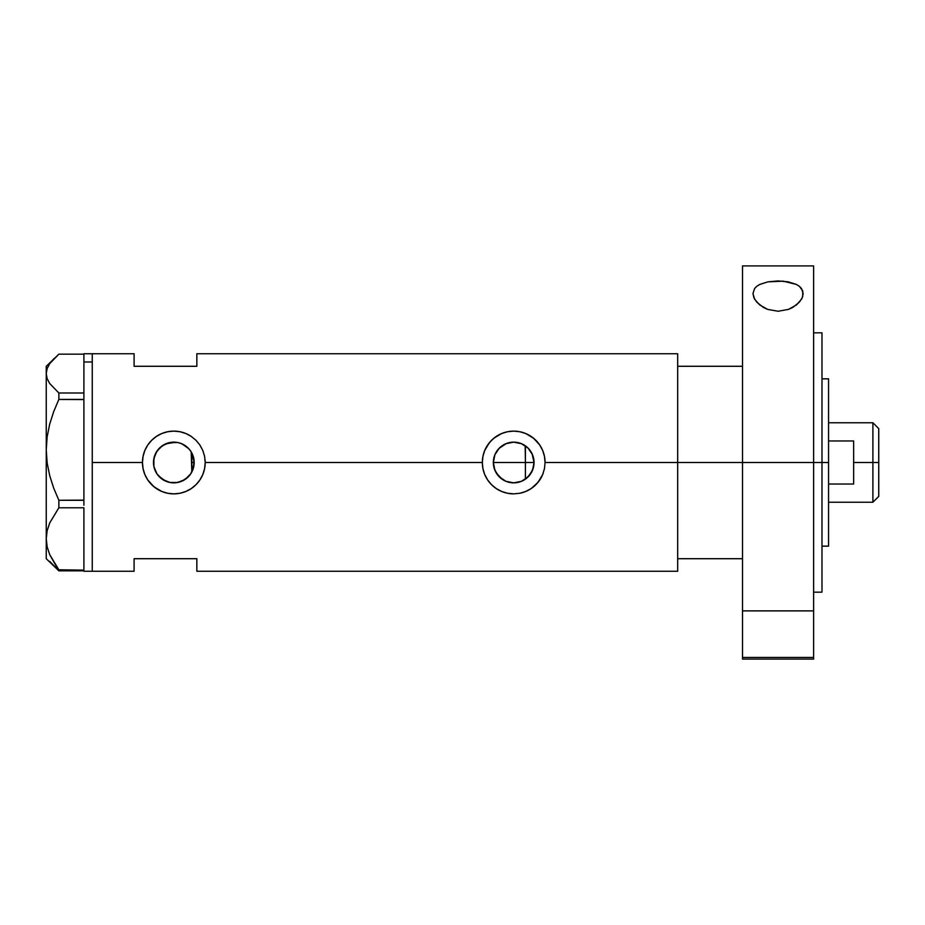 <?xml version="1.0" encoding="UTF-8"?>
<svg xmlns="http://www.w3.org/2000/svg" width="925" height="925" viewBox="0 0 925 925"><rect width="100%" height="100%" fill="white"/><g stroke="black" fill="none" stroke-linecap="round" stroke-linejoin="round"><path stroke-width="1.39" d="M193.683 466.986L193.302 468.432M192.18 471.299L194.181 462.512A20.35 20.35 0 0 1 173.831 482.85A20.35 20.35 0 0 1 153.481 462.5L153.862 466.42M493.661 466.061L493.846 466.963M496.598 473.531L494.956 470.42M496.737 473.75L494.112 468.015M498.91 476.479L497.095 474.271M505.385 481.069L499.5 477.08M502.206 479.289L496.32 473.091M513.202 482.85L506.264 481.439M521.122 481.451L514.184 482.85M517.827 482.434L521.446 481.324M520.509 481.671L522.001 481.081M526.128 478.607L525.169 479.312M515.063 482.804L517.584 482.48M504.287 480.538L505.952 481.324M530.696 473.692L533.471 467.333L534.049 462.5A20.35 20.35 0 0 1 513.699 482.85A20.35 20.35 0 0 1 493.349 462.5L494.898 454.707L499.315 448.105L505.917 443.699L513.699 442.15L521.492 443.699L528.094 448.105L532.499 454.707L534.049 462.5L532.499 470.293L528.094 476.895L521.492 481.301L513.699 482.85L505.917 481.301L499.315 476.895L494.898 470.293L493.349 462.5A20.35 20.35 0 0 1 513.699 442.15A20.35 20.35 0 0 1 534.049 462.5L532.083 453.782M528.637 448.683L525.412 445.862L525.412 479.138L530.603 473.843M169.437 482.364L175.646 482.769L182.167 481.058L187.752 477.346L191.209 473.103M158.915 476.34L165.725 481.162L162.627 479.485M162.58 479.451L159.736 477.173M155.053 470.351L157.285 474.352M153.827 466.212L155.007 470.224M519.815 493.268L513.699 493.869L507.536 493.256L501.651 491.464L496.251 488.573L491.51 484.677L487.637 479.959L484.723 474.537L482.931 468.651L482.33 462.5L482.942 456.337L484.723 450.463L487.637 445.041L491.51 440.323L496.251 436.427L501.662 433.524L507.547 431.732L513.71 431.131L519.838 431.732L525.747 433.536L531.147 436.427L535.876 440.312L539.772 445.052L542.663 450.44L544.467 456.36L545.068 462.5L544.467 468.651L542.663 474.571L539.772 479.959L535.876 484.688L531.147 488.573L525.735 491.476L519.827 493.268A31.369 31.369 0 0 0 542.663 474.571L537.934 482.434L531.147 488.573L525.735 491.476L519.827 493.268L513.699 493.869L507.536 493.256L501.651 491.464L496.251 488.573L491.51 484.677L487.637 479.959L484.723 474.537L482.931 468.651L482.33 462.5L205.2 462.5L204.598 468.651L202.795 474.571L199.904 479.959L196.008 484.688L191.278 488.573L185.867 491.476L179.959 493.268L173.831 493.869L167.668 493.256L161.782 491.464L156.383 488.573L151.642 484.677L147.769 479.959L144.855 474.537L143.063 468.651L142.462 462.5L92.257 462.5L92.257 353.743L92.257 462.5L142.462 462.5A31.369 31.369 0 0 0 173.831 493.869A31.369 31.369 0 0 0 205.2 462.5L204.598 468.651L202.795 474.571L199.904 479.959L196.008 484.688L191.278 488.573L185.867 491.476L179.959 493.268L173.831 493.869L167.668 493.256L161.782 491.464L153.92 486.747L147.769 479.959L144.855 474.537L143.063 468.651L142.462 462.5L143.074 456.337L144.855 450.463L147.769 445.041L151.642 440.323L156.383 436.427L161.794 433.524L167.679 431.732L173.842 431.131L179.97 431.732L185.879 433.536L191.278 436.427L196.008 440.312L199.904 445.052L202.795 450.44L204.598 456.36L205.2 462.5L482.33 462.5A31.369 31.369 0 0 0 513.676 493.869M529.655 475.138L528.626 476.329M532.083 471.218L531.332 472.663M533.471 467.333L533.193 468.351M153.77 465.888L153.827 458.788M154.833 469.808L154.059 467.31M156.498 473.172L155.377 471.068M158.788 476.213L157.817 475.057M168.905 482.249L166.824 481.601M172.247 482.792L170.778 482.619M176.929 482.607L174.594 482.838M173.16 482.838L172.27 482.792M180.733 481.647L178.328 482.353M188.006 477.103L181.867 481.197M181.878 443.803L188.226 448.105L190.747 451.192L193.787 458.534L193.787 466.466L190.747 473.808L185.127 479.428L177.797 482.457L169.865 482.457L162.523 479.416L156.915 473.808L153.874 466.466L153.874 458.534L156.915 451.192L162.523 445.584L169.865 442.543L177.797 442.543L181.624 443.699L188.006 447.908M190.007 474.849L188.873 476.202M191.209 451.897L191.822 472.016L191.822 452.984L190.434 450.729M677.678 353.743L677.678 462.5L677.678 366.288L742.509 366.288L677.678 366.288L677.678 462.5L742.509 462.5L677.678 462.5L677.678 571.257L677.678 462.5L545.068 462.5L677.678 462.5L677.678 353.743L196.84 353.743L196.84 366.288L134.09 366.288L134.09 353.743L134.09 366.288L196.84 366.288L196.84 353.743M92.257 462.5L92.257 571.257L92.257 462.5M545.068 462.5A31.369 31.369 0 0 0 513.699 431.131A31.369 31.369 0 0 0 482.33 462.5L482.942 456.337L484.723 450.463L489.452 442.589L493.788 438.253L501.662 433.524L507.547 431.732L513.71 431.131L519.838 431.732L525.747 433.536L533.621 438.265L539.772 445.052L542.663 450.44L544.467 456.36L545.068 462.5L544.467 468.651L542.663 474.571M134.09 558.712L196.84 558.712L196.84 571.257L196.84 558.712L134.09 558.712L134.09 571.257L134.09 558.712M188.873 448.798L182.179 443.942M178.328 442.647L180.733 443.353M178.999 442.821L176.941 442.393M170.778 442.381L173.16 442.162M174.605 442.162L175.657 442.231M166.835 443.387L169.437 442.624M159.736 447.827L165.899 443.757M157.285 450.648L158.788 448.787M155.365 453.944L156.498 451.839M154.059 457.69L154.833 455.192M533.193 456.638L533.459 457.655M530.58 451.134L529.667 449.874M531.32 452.325L530.673 451.261M522.001 443.919L526.128 446.382M545.068 462.28L544.952 459.783M543.125 451.631L542.697 450.521M525.701 433.513L523.943 432.842M508.299 431.593L507.571 431.732M502.888 433.05L501.697 433.513M482.33 462.766L482.445 465.217M484.457 473.843L484.7 474.456M501.708 491.487L503.292 492.1M507.559 493.268L508.519 493.441M524.024 492.123L525.701 491.487M542.686 474.49L543.229 473.091M191.278 436.427A31.369 31.369 0 0 0 142.462 462.5L143.074 456.337L144.855 450.463L147.769 445.041L151.642 440.323L156.383 436.427L161.794 433.524L167.679 431.732L173.842 431.131L179.97 431.732L185.879 433.536L191.278 436.427L196.008 440.312L199.904 445.052L202.795 450.44L204.598 456.36L205.2 462.5M205.2 462.257L205.084 459.783M203.269 451.643L202.818 450.51M185.821 433.513L184.087 432.854M168.442 431.593L167.679 431.732M163.008 433.05L161.829 433.513M142.462 462.743L142.577 465.217M161.829 491.487L163.39 492.088M167.691 493.268L168.651 493.441M184.144 492.123L185.833 491.487M202.818 474.502L203.361 473.091M154.602 455.84L153.481 462.5A20.35 20.35 0 0 1 173.831 442.15A20.35 20.35 0 0 1 194.181 462.5L192.18 453.701M175.669 442.231L165.714 443.838L160.094 447.492L155.967 452.764M493.846 458.037L493.661 458.939M506.264 443.561L498.91 448.521M513.595 442.15L505.952 443.676M517.572 442.52L513.814 442.15M523.041 444.416L521.122 443.549M521.446 443.676L520.509 443.318M193.302 456.568L193.683 458.014M194.181 462.5L191.822 462.5L194.181 462.5M525.169 445.688L525.412 462.5L534.049 462.5L493.349 462.5L525.412 462.5L525.412 479.138M514.184 442.15L517.815 442.566M509.629 442.555L513.202 442.162M499.5 447.92L505.385 443.931M497.095 450.729L497.904 449.666M494.112 456.985L494.956 454.58M83.898 353.789L83.898 361.987L92.257 361.987L92.257 353.743L92.257 361.987L83.898 361.987L83.898 392.998L83.898 353.743L134.09 353.743M49.73 561.382L58.865 570.841L58.865 569.777L83.898 570.135L58.865 569.777L49.765 554.757L47.163 546.883L46.25 538.778L47.14 530.788L49.707 522.926L58.865 507.779L58.865 500.275L83.898 500.136L83.898 502.818L83.898 500.275L58.865 500.275L53.742 488.238L49.765 475.855L47.163 463.055L46.25 449.851L47.14 436.866L49.707 424.066L53.731 411.533L58.865 399.438L58.865 392.998L83.898 392.998L83.898 395.183L83.898 392.998L58.865 392.998L49.719 383.528L47.152 378.614L46.25 373.584L47.152 368.532L49.73 363.618L58.865 354.159L83.898 354.159L58.865 354.159L46.25 366.288L46.25 449.851L47.14 436.866L49.707 424.066L53.731 411.533L58.865 399.438L83.898 399.438L83.898 397.253L83.898 399.577L58.865 399.438L58.865 392.998L49.719 383.528L47.152 378.614L46.25 373.584L47.152 368.532M83.898 507.86L83.898 569.684L83.898 507.86M83.898 570.841L58.865 570.841L49.765 554.757L47.163 546.883L46.25 538.778L47.14 530.788L49.707 522.926L58.865 507.779L58.865 500.275L53.742 488.238L49.765 475.855L47.163 463.055L46.25 449.851L46.25 558.712L58.865 570.841L83.898 570.482L83.898 571.257L92.257 571.257L92.257 361.987L92.257 571.257L134.09 571.257M58.865 507.779L83.898 507.779L58.865 507.779M49.73 363.618L53.719 358.819M46.25 558.712L46.25 366.288M83.898 399.577L83.898 500.136L83.898 399.577M83.898 502.818L83.898 505.235L83.898 502.818M83.898 395.183L83.898 397.253L83.898 395.183M742.509 659.051L742.509 657.444L813.618 657.444L813.618 610.882L742.509 610.882L742.509 657.444L742.509 265.903L742.509 462.5L821.99 462.5L821.99 592.173L821.99 462.5L828.557 462.5L828.557 378.845L828.557 462.5L742.509 462.5L742.509 610.882L813.618 610.882L813.618 265.903L813.618 657.444L742.509 657.444L742.509 659.097L813.618 659.097L813.618 657.444L813.618 659.051M677.678 558.712L742.509 558.712L677.678 558.712L677.678 462.5L677.678 558.712M828.557 546.155L828.557 462.5L828.557 546.155L821.99 546.155M872.899 462.5L878.75 462.5L878.75 428.622L878.75 496.378L878.75 462.5L872.899 462.5L872.899 422.76L872.899 462.5L853.648 462.5L872.899 462.5L872.899 502.24L872.899 462.5M853.648 440.959L853.648 484.041L828.557 484.041L853.648 484.041L853.648 440.959L828.557 440.959L853.648 440.959M802.75 290.924L802.738 296.37L801.478 299.249L796.564 304.857L788.562 309.366L778.133 311.251L767.681 309.413L759.633 304.903L754.673 299.284L752.962 293.526L754.615 288.519L756.731 286.345L759.679 284.472L767.854 281.859L777.983 280.934L788.146 281.824L796.379 284.438L799.373 286.311L801.489 288.484L803.166 293.526L802.206 297.804L799.397 302.128L792.933 307.331L788.562 309.366L778.133 311.251L767.681 309.413L763.287 307.377L756.754 302.151L753.933 297.827L752.962 293.526L754.615 288.519L756.731 286.345L759.679 284.472L767.854 281.859L783.186 281.154L796.379 284.438L799.373 286.311L802.75 290.924M821.99 462.5L821.99 332.827L821.99 462.5M677.678 571.257L196.84 571.257M821.99 378.845L828.557 378.845M828.557 422.76L872.899 422.76L878.75 428.622M828.557 502.24L872.899 502.24L878.75 496.378M813.618 592.173L821.99 592.173M742.509 265.903L813.618 265.903M813.618 332.827L821.99 332.827"/></g></svg>
